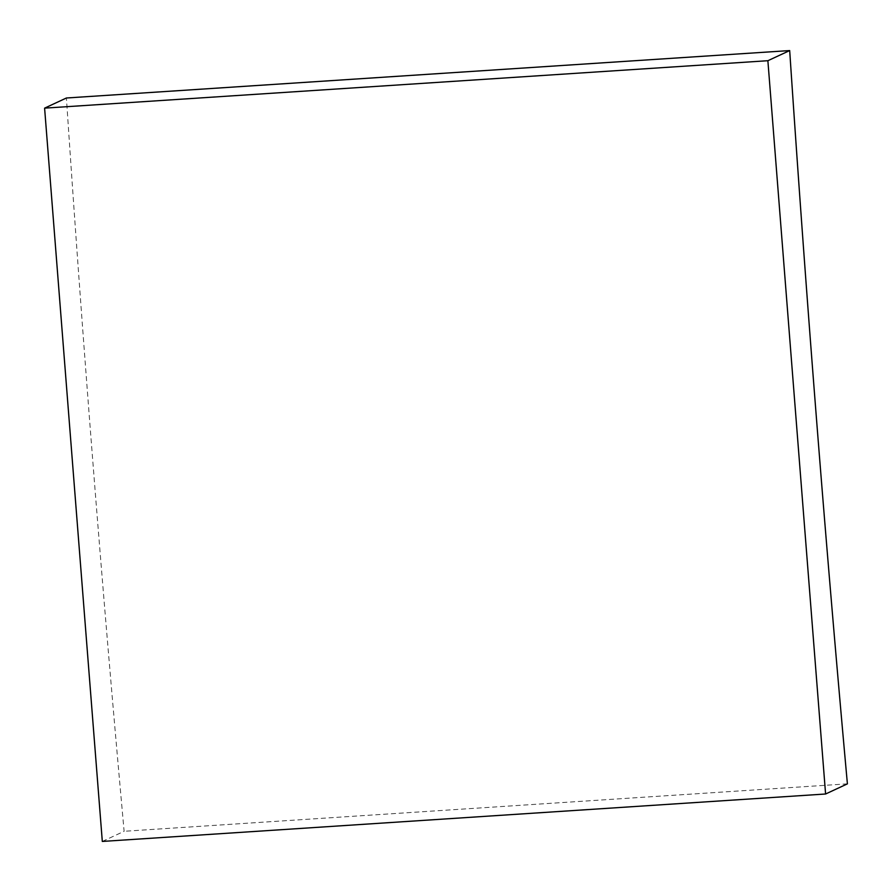 <?xml version="1.0" encoding="UTF-8"?>
<svg xmlns="http://www.w3.org/2000/svg" width="892" height="892" viewBox="0 0 892 892"><rect width="100%" height="100%" fill="white"/><g stroke="black" fill="none" stroke-linecap="round" stroke-linejoin="round"><path stroke-width="0.67" stroke-dasharray="4.46 3.34" d="M102.312 841.435L124.122 831.288A5718.211 1049.304 -93.8 0 1 66.409 97.997M847.4 783.856L124.122 831.288"/><path stroke-width="1.34" d="M825.591 794.003L847.4 783.856A5718.211 1049.304 -93.8 0 1 789.688 50.565L66.409 97.997L44.6 108.144L102.312 841.435L825.591 794.003L767.878 60.712L44.6 108.144M789.688 50.565L767.878 60.712"/></g></svg>
